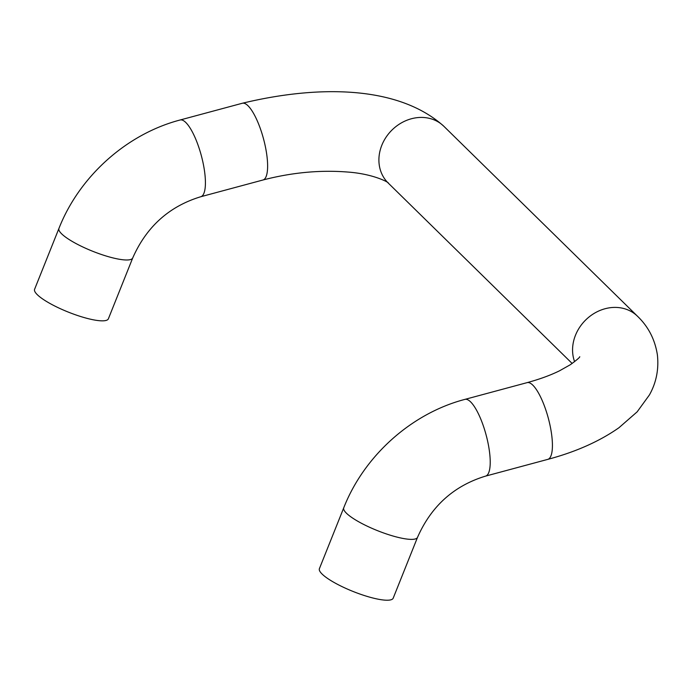 <?xml version="1.0" encoding="UTF-8"?>
<svg xmlns="http://www.w3.org/2000/svg" width="692" height="692" viewBox="0 0 692 692"><rect width="100%" height="100%" fill="white"/><g stroke="black" fill="none" stroke-linecap="round" stroke-linejoin="round"><path stroke-width="1.04" d="M343.742 507.816L319.401 568.66A39.738 8.667 21.8 0 0 370.54 597.386A39.738 8.667 21.8 0 0 393.194 598.173L417.527 537.329A39.738 8.667 21.8 0 1 394.873 536.542A39.738 8.667 21.8 0 1 346.45 513.222A39.738 8.667 21.8 0 1 343.742 507.816C364.156 455.803 411.403 413.401 464.92 399.379A39.738 11.228 74.9 0 1 470.621 401.888A39.738 11.228 74.9 0 1 488.102 443.416A39.738 11.228 74.9 0 1 485.568 476.113L547.779 459.376A39.738 11.228 74.9 0 0 551.688 434.974A39.738 11.228 74.9 0 0 532.823 385.15A39.738 11.228 74.9 0 0 527.122 382.633C539.63 379.225 550.434 375.28 559.534 370.8L570.364 364.701C576.825 359.952 579.948 357.288 579.749 356.709L579.74 356.717M58.941 228.429L34.6 289.282A39.738 8.667 21.8 0 0 85.73 318.009A39.738 8.667 21.8 0 0 108.385 318.796L132.726 257.943A39.738 8.667 21.8 0 1 110.071 257.156A39.738 8.667 21.8 0 1 61.649 233.844A39.738 8.667 21.8 0 1 58.941 228.429C79.355 176.425 126.601 134.023 180.11 119.993L180.11 119.993A39.738 11.228 74.9 0 1 185.819 122.51A39.738 11.228 74.9 0 1 203.301 164.03A39.738 11.228 74.9 0 1 200.766 196.736L200.766 196.736C169.168 206.354 146.488 226.76 132.726 257.943M574.602 361.682A39.738 34.366 -45.6 0 1 572.855 354.512A39.738 34.366 -45.6 0 1 624.063 308.597A39.738 34.366 -45.6 0 1 637.488 316.235L443.823 126.255A39.738 34.366 134.4 0 0 430.398 118.617A39.738 34.366 134.4 0 0 379.19 164.532A39.738 34.366 134.4 0 0 388.169 182.991L572.163 363.482M443.823 126.255C397.519 84.658 316.08 85.445 242.321 103.255A39.738 11.228 74.9 0 1 248.021 105.772A39.738 11.228 74.9 0 1 266.887 155.596A39.738 11.228 74.9 0 1 262.969 179.998L200.766 196.736M637.488 316.235C648.369 326.659 655.013 339.573 657.4 354.97C658.94 369.381 656.276 382.711 649.407 394.959L637.15 411.844L618.933 427.743C599.436 441.384 575.718 451.928 547.779 459.376M262.969 179.998C291.851 172.498 320.067 169.851 347.626 172.04C374.657 173.951 390.089 183.25 388.177 182.991M464.92 399.379L527.122 382.633M242.321 103.255L180.11 119.993M485.568 476.113C453.969 485.732 431.289 506.137 417.527 537.329"/></g></svg>
